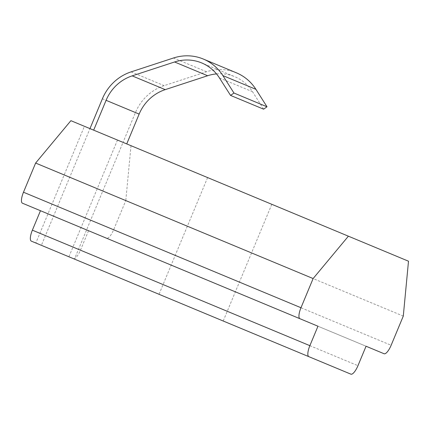 <?xml version="1.0" encoding="UTF-8"?>
<svg xmlns="http://www.w3.org/2000/svg" width="430" height="430" viewBox="0 0 430 430"><rect width="100%" height="100%" fill="white"/><g stroke="black" fill="none" stroke-linecap="round" stroke-linejoin="round"><path stroke-width="0.32" stroke-dasharray="2.15 1.61" d="M160.594 294.948L223.213 321.011L160.594 294.948M209.174 178.235L271.792 204.304L209.174 178.235M89.972 128.618L126.732 143.916L123.034 142.378L74.449 259.086L41.387 245.326L89.972 128.618L70.896 120.674M236.366 72.804A46.354 44.086 -67.4 0 0 206.545 71.756L164.142 85.645A46.354 44.086 -67.4 0 0 135.45 112.547L123.034 142.378L117.481 140.067L408.5 261.209M31.331 241.139L35.84 243.014L84.42 126.307M22.441 203.207L317.963 326.219M131.005 145.7L125.791 200.584L403.286 316.093M117.481 140.067L68.902 256.78L73.406 258.656A10.535 3.257 112.6 0 0 80.464 250.179L357.954 365.688M80.464 250.179L88.558 230.727L106.592 238.236A10.535 3.257 112.6 0 0 113.644 229.76L125.791 200.584M35.84 243.014L41.387 245.326M384.087 353.745L106.592 238.236M88.558 230.727L366.054 346.236M350.901 374.164L73.406 258.656M263.622 109.177L252.517 91.719A42.14 40.076 112.6 0 0 234.748 76.696L201.686 62.93M216.51 73.912A42.14 40.076 112.6 0 1 234.748 76.696M113.644 229.76L391.139 345.269M135.45 112.547L102.388 98.782M131.08 71.885L164.142 85.645M206.545 71.756L173.483 57.996M219.461 77.959L252.517 91.719M207.604 177.579L159.019 294.292M271.792 204.304L223.213 321.011"/><path stroke-width="0.64" d="M299.936 318.716L317.963 326.219L309.869 345.672L32.374 230.163A10.535 3.257 112.6 0 0 31.331 241.139L350.901 374.164A10.535 3.257 -67.4 0 0 357.954 365.688L366.054 346.236L384.087 353.745A10.535 3.257 -67.4 0 0 391.139 345.269L403.286 316.093L408.5 261.209L70.896 120.674L35.626 163.051L23.483 192.226A10.535 3.257 112.6 0 0 22.441 203.207L299.936 318.716A10.535 3.257 -67.4 0 1 300.978 307.735L23.483 192.226M126.732 143.916L139.148 114.084A42.14 40.076 -67.4 0 1 165.233 89.633L207.636 75.739A42.14 40.076 112.6 0 1 216.51 73.912M93.67 130.156L106.092 100.324A42.14 40.076 112.6 0 1 132.171 75.868L174.575 61.979A42.14 40.076 112.6 0 1 201.686 62.93A42.14 40.076 112.6 0 1 219.461 77.959L230.561 95.417L233.958 93.025L222.853 75.572A46.354 44.086 -67.4 0 0 203.304 59.039A46.354 44.086 -67.4 0 0 173.483 57.996L131.08 71.885A46.354 44.086 -67.4 0 0 102.388 98.782L89.972 128.618M32.374 230.163L40.474 210.711M348.391 236.188L313.121 278.559L35.626 163.051M313.121 278.559L300.978 307.735M308.826 356.647A10.535 3.257 -67.4 0 1 309.869 345.672M68.902 256.78L74.449 259.086M222.853 75.572L255.915 89.332A46.354 44.086 -67.4 0 0 236.366 72.804L203.304 59.039M255.915 89.332L267.014 106.79L263.622 109.177L230.561 95.417M267.014 106.79L233.958 93.025M106.092 100.324L139.148 114.084M132.171 75.868L165.233 89.633M174.575 61.979L207.636 75.739"/></g></svg>
